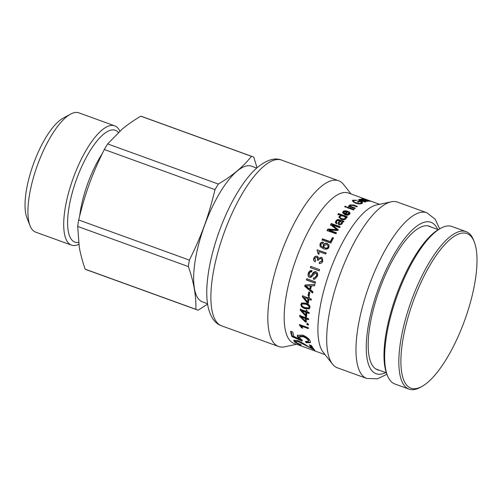 <?xml version="1.0" encoding="UTF-8"?>
<svg xmlns="http://www.w3.org/2000/svg" width="502" height="502" viewBox="0 0 502 502"><rect width="100%" height="100%" fill="white"/><g stroke="black" fill="none" stroke-linecap="round" stroke-linejoin="round"><path stroke-width="0.75" d="M361.195 201.258A79.191 26.405 -70.1 0 1 361.691 201.101M362.231 200.882L362.406 200.235L359.821 199.796L359.451 200.643M360.743 201.089L360.838 200.737A79.95 26.656 -70.1 0 1 362.406 200.235M359.821 199.796L360.838 200.737M358.892 200.16L359.589 200.135M364.828 201.66L365.362 201.942M364.653 201.151L364.747 200.806C365.939 201.327 366.222 201.685 365.607 201.879L360.982 201.177C358.886 200.386 358.202 199.815 358.936 199.476C359.382 199.175 360.994 199.501 363.774 200.442A79.95 26.656 109.9 0 0 361.697 201.07L364.891 201.44L364.697 202.155M358.623 199.714L358.936 199.476L358.779 200.053M365.92 201.666L365.607 201.879M364.603 201.986L364.138 200.875L364.747 200.806M361.609 201.396L361.697 201.07M358.051 202.036L359.181 201.748M361.352 202.532L362.356 203.197M360.618 203.856L361.051 202.846M362.137 202.821L362.312 202.111L362.551 202.864L362.017 203.442C360.543 204.17 358.328 204.057 355.385 203.097L352.348 200.775L352.9 200.172L357.148 200.292L353.897 200.53L353.339 201.66L353.715 202.35M352.385 201.139L353.847 200.562M358.892 201.641L359.062 200.932L362.312 202.111M353.897 200.53C353.019 201.151 353.684 201.873 355.887 202.695C358.29 203.498 359.978 203.624 360.944 203.072L361.22 202.137L359.589 201.547A79.95 26.656 109.9 0 0 358.397 202.162L357.355 201.785A79.95 26.656 -70.1 0 1 359.062 200.932M360.781 203.774L361.22 202.137M349.53 205.751L351.055 205.136M350.509 206.021C349.932 206.479 350.346 206.975 351.764 207.508L351.858 206.855L355.328 208.11A79.95 26.656 109.9 0 0 354.788 208.6L348.438 206.297A79.95 26.656 -70.1 0 1 348.928 205.858L349.825 206.184A79.95 26.656 -70.1 0 1 349.838 206.171L349.794 204.929L353.464 204.979L357.374 206.397A79.95 26.656 109.9 0 0 356.834 206.83L352.969 205.431L350.616 205.362L350.302 206.366M349.48 205.412L349.794 204.929L349.687 205.588M349.825 206.184L349.737 206.768L349.838 206.171M348.84 206.441L348.928 205.858M350.616 205.362C350.032 205.82 350.446 206.322 351.858 206.855M345.05 206.887L346.311 207.288M345.175 206.203L346.393 206.642A79.95 26.656 109.9 0 0 345.847 207.175L344.623 206.736A79.95 26.656 -70.1 0 1 345.175 206.203L345.094 206.843M347.472 207.765L353.866 210.024M347.597 207.081L353.948 209.384A79.95 26.656 109.9 0 0 353.395 209.911L347.045 207.608A79.95 26.656 -70.1 0 1 347.597 207.081L347.516 207.721M340.205 217.084C339.71 217.881 340.231 218.558 341.768 219.123C343.431 219.631 344.541 219.531 345.106 218.816L345.112 218.263C345.658 217.567 345.169 216.908 343.65 216.28C342.019 215.703 340.877 215.785 340.212 216.525L339.992 217.63M340.212 216.525C339.71 217.328 340.231 218.012 341.768 218.577C343.431 219.085 344.548 218.985 345.112 218.263L345.106 218.816M337.896 214.85L338.455 214.147L347.227 217.328M338.95 217.485L339.27 216.839L341.027 216.004L341.053 215.421L337.909 214.279A79.95 26.656 -70.1 0 1 338.473 213.57L347.246 216.751A79.95 26.656 109.9 0 0 346.719 217.416L345.909 217.121A79.95 26.656 109.9 0 0 345.897 217.134L346.242 217.924L345.947 218.659C344.937 219.782 343.349 220.014 341.191 219.361L338.919 217.209L339.27 216.28L341.04 215.44A79.95 26.656 -70.1 0 1 341.053 215.421M345.897 217.134L346.192 218.213M338.455 214.147L338.473 213.57M341.027 215.998L341.04 215.44M324.166 247.266L325.271 248.189C326.589 248.572 327.568 248.245 328.195 247.216L328.107 245.748M325.101 247.919C326.425 248.302 327.404 247.975 328.038 246.934L328.044 245.597L326.777 244.562L324.016 245.516L324.079 247.141L325.271 248.189M321.098 246.055L323.514 247.756L323.338 245.24C324.185 243.752 325.534 243.263 327.373 243.771L329.08 245.133M320.163 246.695L320.169 244.173C320.828 242.817 321.945 242.278 323.526 242.548M323.526 247.731L323.263 247.323M323.344 247.486A79.95 26.656 -70.1 0 1 323.357 247.467L323.181 244.951C324.035 243.451 325.39 242.955 327.229 243.464L329.011 244.982L328.942 247.235C328.252 249.124 326.363 249.613 323.275 248.703L320.081 246.576L320.012 243.884C320.678 242.516 321.801 241.97 323.382 242.24L322.968 243.319L320.872 244.261L321.016 245.936L323.514 247.756M318.299 254.056L317.195 250.674L317.502 249.977L326.325 253.171M317.502 249.977L326.143 252.945A79.95 26.656 109.9 0 0 325.66 254.037L318.795 251.546L319.147 254.232L318.105 253.855L317.195 250.674M317.007 250.454A79.95 26.656 -70.1 0 1 317.32 249.745M315.626 260.632L315.024 261.718C313.643 260.783 313.242 259.584 313.819 258.122C314.597 256.509 315.72 255.894 317.176 256.284L318.663 258.342L321.518 257.426L322.284 257.84M315.25 261.837C313.869 260.908 313.461 259.716 314.032 258.266C314.804 256.673 315.921 256.07 317.383 256.459L317.892 256.723M317.546 260.143C318.124 259.107 317.904 258.254 316.894 257.582M319.423 263.487L319.485 262.169L321.92 261.002C322.284 259.81 321.926 258.963 320.847 258.455L318.425 259.634L318.224 260.475L317.327 259.998C317.91 258.957 317.697 258.097 316.687 257.419L317.208 257.727M319.705 262.301L322.133 261.147L321.493 258.844M318.663 258.342L321.311 257.25L322.177 257.746L322.811 261.322C322.064 262.992 320.86 263.675 319.197 263.362L319.485 262.169M316.687 257.419L314.716 258.417L315.733 260.701M321.606 258.925L320.847 258.455M319.36 270.867L310.587 267.685L311.02 266.449M310.776 266.38L319.548 269.561A79.95 26.656 109.9 0 0 319.109 270.81L310.336 267.629A79.95 26.656 -70.1 0 1 310.776 266.38M310.744 277.537L309.972 277.399C308.479 276.771 308.008 275.391 308.554 273.257L311.679 270.597M314.459 277.995L316.674 275.887C317.107 274.418 316.862 273.464 315.934 273.044L315.488 272.956M314.679 279.256L313.537 279.093L313.794 277.895M310.249 276.207C310.87 276.571 311.573 276 312.351 274.494L315.614 271.67M310.556 276.276L309.972 276.225C310.6 276.589 311.303 276.012 312.087 274.487C313.022 272.304 314.327 271.4 315.99 271.783C317.571 272.498 318.067 273.973 317.477 276.213L314.534 279.275L313.254 279.125L313.518 277.92L314.321 278.014L316.411 275.88C316.85 274.393 316.605 273.439 315.676 273.013L310.6 277.556L309.696 277.424C308.203 276.797 307.732 275.41 308.291 273.257C309.031 271.093 310.292 270.239 312.075 270.697L311.497 271.864M311.554 270.578L312.075 270.697M315.488 271.651L315.99 271.783M311.773 271.921C310.612 271.607 309.809 272.159 309.351 273.584L309.972 276.225M315.476 283.115L306.703 279.934L307.061 278.698M306.778 278.748L315.551 281.929A79.95 26.656 109.9 0 0 315.187 283.178L306.415 279.997A79.95 26.656 -70.1 0 1 306.778 278.748M307.45 301.777L307.782 301.533A79.191 26.405 -70.1 0 1 308.303 298.784L304.017 297.573A79.95 26.656 109.9 0 0 304.011 297.598L307.45 301.777A79.95 26.656 -70.1 0 1 307.977 299.01M308.303 298.784L304.017 297.573M308.586 302.944L307.594 302.58L302.656 296.531L302.329 296.751A79.95 26.656 -70.1 0 1 302.511 295.841L308.197 297.906L308.768 296.5M302.656 296.531L302.838 295.634M311.391 299.907L308.968 299.368A79.95 26.656 109.9 0 0 308.253 303.202L307.262 302.838L302.329 296.751M308.197 297.906A79.95 26.656 -70.1 0 1 308.448 296.695L309.445 297.058A79.95 26.656 109.9 0 0 309.194 298.263L311.284 299.023A79.95 26.656 109.9 0 0 311.064 300.127L308.968 299.368M307.594 302.58L307.262 302.838M305.618 314.898L305.969 314.522A79.191 26.405 -70.1 0 1 306.226 312.012L305.881 312.357L301.922 310.92A79.95 26.656 109.9 0 0 301.915 310.945L305.618 314.898A79.95 26.656 -70.1 0 1 305.881 312.357M306.226 312.012L302.267 310.575L301.922 310.92M306.879 315.84L305.881 315.476L300.56 309.772L300.215 310.117A79.95 26.656 -70.1 0 1 300.315 309.282L306 311.34L306.484 309.897M300.56 309.772L300.66 308.943M309.314 313.129L307.224 312.369L306.873 312.721A79.95 26.656 109.9 0 0 306.527 316.222L305.536 315.858L300.215 310.117M306 311.34A79.95 26.656 -70.1 0 1 306.138 310.223L307.13 310.587A79.95 26.656 109.9 0 0 306.992 311.704L309.088 312.464A79.95 26.656 109.9 0 0 308.968 313.48L306.873 312.721M305.881 315.476L305.536 315.858M379.587 204.314L348.426 193.019A79.95 26.656 -70.1 0 0 296.111 259.095A79.95 26.656 -70.1 0 0 293.921 343.343L311.573 349.743A79.95 26.656 109.9 0 0 311.729 349.8L313.825 350.565M313.744 350.534L325.076 354.644M311.66 348.388A79.95 26.656 -70.1 0 1 309.351 344.824L311.598 345.64A79.95 26.656 109.9 0 0 314.842 350.151L298.357 341.686C296.337 341.027 295.527 341.09 295.942 341.881C296.538 342.671 298.15 343.556 300.773 344.523L301.181 345.125C297.416 343.738 295.025 342.42 294.009 341.165L293.783 340.35L297.874 340.682C299.757 341.316 303.17 343.236 308.115 346.449L311.66 348.388L311.962 347.698L310.167 345.119M295.929 341.868L294.103 340.092M299.167 341.209L298.677 341.021C296.651 340.362 295.841 340.425 296.249 341.203M313.631 348.871L311.798 348.074M296.124 340.77L295.942 341.881M302.399 340.425L292.321 335.989L291.047 331.433M308.379 341.41L308.73 340.136C308.115 338.63 306.389 337.306 303.547 336.164L299.876 336.152L299.543 336.748L299.506 337.551L301.909 340.061L302.072 341.065L291.988 336.622A79.95 26.656 -70.1 0 1 290.551 331.257L292.798 332.073A79.95 26.656 109.9 0 0 293.902 336.466L299.129 338.831L297.353 336.459L297.435 335.336L302.675 335.116C306.791 336.823 309.339 338.932 310.311 341.448L310.292 342.653L306.126 342.703L305.461 341.423L308.379 341.41L308.391 340.751C307.776 339.226 306.051 337.896 303.202 336.76L299.543 336.748M310.399 342.295L306.446 342.057L306.214 341.617M299.129 338.831L299.456 338.204L297.686 335.844L297.648 335.06M292.321 335.989L291.988 336.622M306.446 342.057L306.126 342.703M302.329 327.442L299.769 324.593M308.598 328.088L301.733 325.597L301.382 326.087L302.75 328.226L301.702 327.85L299.418 325.083A79.95 26.656 -70.1 0 1 299.405 324.537L308.228 327.731A79.95 26.656 109.9 0 0 308.247 328.578L301.382 326.087M299.725 324.65L299.418 325.083M302.053 327.342L301.702 327.85M308.567 324.599L307.343 324.154L307.356 323.144M307.004 323.595L308.234 324.035A79.95 26.656 109.9 0 0 308.215 325.058L306.986 324.612A79.95 26.656 -70.1 0 1 307.004 323.595M307.343 324.154L306.986 324.612M305.21 320.941L305.561 320.514A79.191 26.405 -70.1 0 1 305.68 318.149L305.335 318.557L301.369 317.12A79.95 26.656 109.9 0 0 301.369 317.138L305.21 320.941A79.95 26.656 -70.1 0 1 305.335 318.557M305.68 318.149L301.721 316.712L301.369 317.12M306.521 321.769L305.523 321.406L300.008 315.921L299.656 316.323A79.95 26.656 -70.1 0 1 299.713 315.538L305.398 317.597L305.825 316.153M300.008 315.921L300.058 315.137M308.768 319.266L306.678 318.513L306.327 318.914A79.95 26.656 109.9 0 0 306.17 322.202L305.172 321.845L299.656 316.323M305.398 317.597A79.95 26.656 -70.1 0 1 305.48 316.542L306.471 316.9A79.95 26.656 109.9 0 0 306.389 317.961L308.485 318.714A79.95 26.656 109.9 0 0 308.423 319.674L306.327 318.914M305.523 321.406L305.172 321.845M308.83 307.764L309.364 306.948C309.615 305.843 308.51 304.839 306.044 303.936L302.392 303.798M305.185 307.644L308.68 307.933L309.025 307.237C309.282 306.126 308.172 305.116 305.705 304.212L302.204 303.917L301.834 304.645C301.602 305.749 302.719 306.753 305.185 307.644M309.47 308.661L305.379 308.385C302.361 307.268 300.999 305.812 301.282 304.017L301.796 302.857M305.034 308.699C302.022 307.588 300.66 306.12 300.943 304.306L301.62 302.982L305.894 303.114C308.887 304.243 310.23 305.731 309.916 307.563L309.307 308.83L305.034 308.699L305.379 308.385M309.427 295.678L308.347 295.289L309.106 291.9M308.799 292.057L309.878 292.453A79.95 26.656 109.9 0 0 309.106 295.873L308.027 295.477A79.95 26.656 -70.1 0 1 308.799 292.057M308.347 295.289L308.027 295.477M309.665 289.058L309.972 288.926A79.191 26.405 -70.1 0 1 310.776 285.82L305.787 285.971A79.95 26.656 109.9 0 0 305.781 286.008L309.665 289.058A79.95 26.656 -70.1 0 1 310.474 285.92M310.776 285.82L305.787 285.971M312.922 292.854L305.009 286.171L305.348 284.866M314.76 285.663L311.497 285.876A79.95 26.656 109.9 0 0 310.5 289.736L312.922 291.725A79.95 26.656 109.9 0 0 312.614 293.005L304.708 286.291A79.95 26.656 -70.1 0 1 305.053 284.973L314.854 284.364A79.95 26.656 109.9 0 0 314.465 285.751L311.497 285.876M322.14 240.257L322.692 239.165L330.423 241.964L332.525 237.967L333.566 238.343M332.412 237.597L333.46 237.973A79.95 26.656 109.9 0 0 330.774 243.119L322.002 239.937A79.95 26.656 -70.1 0 1 322.56 238.833L330.291 241.631A79.95 26.656 -70.1 0 1 332.412 237.597L332.525 237.967M330.423 241.964L330.291 241.631M322.692 239.165L322.56 238.833M330.592 225.241L331.376 224.011L340.155 227.186M336.779 230.085L336.723 229.621L330.536 224.77A79.95 26.656 -70.1 0 1 331.333 223.528L340.105 226.709A79.95 26.656 109.9 0 0 339.534 227.594L332.192 224.934A79.95 26.656 109.9 0 0 332.18 224.952L338.222 229.696A79.95 26.656 109.9 0 0 337.689 230.569L328.942 230.023A79.95 26.656 109.9 0 0 328.923 230.048L336.39 232.752A79.95 26.656 109.9 0 0 335.832 233.719L327.053 230.537A79.95 26.656 -70.1 0 1 327.938 229.025L336.71 229.64A79.95 26.656 -70.1 0 1 336.723 229.621L336.779 230.085L335.273 229.947L335.204 229.508M327.147 230.951L328.019 229.452L335.273 229.947M328.923 230.048L329.011 230.468L336.472 233.173M332.18 224.952L332.23 225.423L338.292 230.142M331.376 224.011L331.333 223.528M328.019 229.452L327.938 229.025M339.157 223.446L339.754 224.582L341.423 223.98L341.686 222.53L339.948 221.068L339.157 223.446L339.716 224.087L341.391 223.472L341.686 222.53M335.405 222.706L335.945 221.407C337.093 219.989 338.317 219.675 339.609 220.466L343.895 221.708M338.116 224.024L339.101 220.761C338.235 220.221 337.444 220.416 336.716 221.338L336.396 222.235L336.804 223.334M336.396 222.235L337.068 223.039L336.384 223.817L335.367 222.468L335.92 220.899C337.08 219.462 338.304 219.142 339.59 219.939L343.883 221.181A79.95 26.656 109.9 0 0 343.286 222.003L342.389 221.884L342.515 222.85M338.492 222.85L339.101 220.761M342.389 221.884L342.107 223.98L339.145 224.996L338.072 223.792L338.461 222.342M343.845 212.622L344.723 214.379A79.191 26.405 -70.1 0 1 346.575 212.258L346.625 211.649L343.883 212.026L343.606 213.143M344.723 214.379L344.755 213.789A79.95 26.656 -70.1 0 1 346.625 211.649M343.883 212.026L344.755 213.789M342.596 212.923L342.96 212.308C343.531 211.267 345.225 211.154 348.03 211.963M348.3 212.917L349.003 212.346L350.038 213.507M348.746 214.36L349.028 213.262L348.79 213.764L348.35 212.308L349.059 211.731L350.107 213.193L349.681 214.084C348.583 215.245 346.957 215.471 344.818 214.762L342.571 212.628L343.004 211.706C343.581 210.658 345.276 210.539 348.087 211.348A79.95 26.656 109.9 0 0 345.614 214.153L348.79 213.764L348.746 214.36L345.583 214.743L345.614 214.153M349.003 212.346L349.059 211.731M362.293 199.608L362.482 198.987L363.322 199.35L362.676 199.338L362.457 200.053M362.174 199.564L361.691 198.899L362.482 198.987M361.208 199.212L362.218 199.363A79.95 26.656 -70.1 0 1 362.231 199.363L362.162 199.558M362.764 199.294L367.659 201.315A79.95 26.656 109.9 0 0 367.207 201.39L360.856 199.087A79.95 26.656 -70.1 0 1 361.264 199.018M365.318 199.432L372.177 201.635A79.95 26.656 109.9 0 0 371.787 201.522L365.801 199.401L365.45 200.11M362.883 199.024L363.812 199.212A79.95 26.656 -70.1 0 1 363.818 199.212L363.536 198.867L364.935 199.162M363.818 199.212L363.486 199.03M365.801 199.401L370.79 201.308A79.95 26.656 109.9 0 0 370.376 201.252L364.383 199.2L369.321 201.195A79.95 26.656 109.9 0 0 368.888 201.202L362.538 198.899A79.95 26.656 -70.1 0 1 362.927 198.892M364.383 199.2L364.019 199.94M366.717 378.445L337.438 367.834A88.139 29.386 -70.1 0 1 332.431 364.044L323.119 352.14A79.95 26.656 -70.1 0 1 329.858 271.331A79.95 26.656 -70.1 0 1 376.481 204.979L391.253 201.817A88.139 29.386 -70.1 0 1 397.528 202.118L426.8 212.729A88.139 29.386 109.9 0 0 369.133 285.575A88.139 29.386 109.9 0 0 366.717 378.445L377.416 378.828L386.935 374.291M332.431 364.044A88.139 29.386 -70.1 0 1 339.854 274.958A88.139 29.386 -70.1 0 1 391.253 201.817M379.242 370.231A76.335 25.451 -70.1 0 1 377.485 369.798A76.335 25.451 -70.1 0 1 379.581 289.359A76.335 25.451 -70.1 0 1 429.53 226.27A76.335 25.451 -70.1 0 1 431.155 227.067M296.506 344.284L284.835 346.782A88.139 29.386 -70.1 0 1 278.56 346.487A88.139 29.386 -70.1 0 1 280.982 253.61A88.139 29.386 -70.1 0 1 338.649 180.764A88.139 29.386 -70.1 0 1 343.657 184.56L351.011 193.954M195.855 309.307L85.171 269.179C82.384 261.09 80.414 253.705 79.253 247.015L77.672 226.433L188.35 266.568C193.772 281.873 196.276 296.117 195.855 309.307A81.475 27.164 109.9 0 0 197.035 309.834A81.475 27.164 109.9 0 0 198.171 310.167L207.577 304.143M78.701 219.976C81.77 206.993 85.315 194.989 89.337 183.958C93.334 172.914 98.329 161.437 104.309 149.508L214.994 189.643C208.343 217.04 201.873 234.829 189.386 260.111L78.701 219.976A81.475 27.164 109.9 0 0 77.672 226.433M107.66 143.911L122.042 129.259C127.219 124.916 133.457 120.555 140.767 116.182L251.452 156.317C243.332 166.62 232.294 175.857 218.339 184.046L107.66 143.911A81.475 27.164 109.9 0 0 104.309 149.508M256.704 168.063L251.621 166.218A72.15 24.052 109.9 0 0 204.414 225.844A72.15 24.052 109.9 0 0 202.431 301.871L207.514 303.716M257.055 167.75L253.767 157.176A81.475 27.164 109.9 0 0 252.581 156.649A81.475 27.164 109.9 0 0 251.452 156.317M218.339 184.046A81.475 27.164 109.9 0 0 214.994 189.643M189.386 260.111A81.475 27.164 109.9 0 0 188.35 266.568M252.581 156.649L141.903 116.514A81.475 27.164 109.9 0 0 140.767 116.182M85.171 269.179A81.475 27.164 109.9 0 0 86.357 269.706L197.035 309.834M70.487 114.167L62.988 118.265A56.582 18.863 109.9 0 0 33.483 163.865A56.582 18.863 109.9 0 0 26.907 217.78L30.032 225.731A63.434 21.153 -70.1 0 1 37.412 165.29A63.434 21.153 -70.1 0 1 70.487 114.167A63.434 21.153 -70.1 0 1 78.914 112.862L114.688 125.833A63.434 21.153 109.9 0 0 73.179 178.26A63.434 21.153 109.9 0 0 71.441 245.108A63.434 21.153 109.9 0 0 78.814 244.336M71.441 245.108L35.667 232.137A63.434 21.153 -70.1 0 1 30.032 225.731M119.852 131.147A63.434 21.153 109.9 0 0 114.688 125.833M466.521 233.424A82.234 27.415 -70.1 0 1 474.277 241.876A82.234 27.415 -70.1 0 1 464.714 320.232A82.234 27.415 -70.1 0 1 421.831 386.502A82.234 27.415 -70.1 0 1 408.346 316.26A82.234 27.415 -70.1 0 1 466.521 233.424M409.036 389.138L394.867 383.999A83.759 27.924 -70.1 0 1 387.425 375.54A83.759 27.924 -70.1 0 1 397.164 295.734A83.759 27.924 -70.1 0 1 440.838 228.234A83.759 27.924 -70.1 0 1 451.511 226.358A83.759 27.924 -70.1 0 1 451.969 226.515L466.138 231.654A83.759 27.924 109.9 0 0 465.68 231.497A83.759 27.924 109.9 0 0 411.088 301.558A83.759 27.924 109.9 0 0 409.036 389.138A83.759 27.924 109.9 0 0 420.168 387.412L421.831 386.502M440.838 228.234L439.175 229.144A82.234 27.415 109.9 0 0 396.291 295.421A82.234 27.415 109.9 0 0 386.728 373.777L387.425 375.54M474.277 241.876L473.581 240.107A83.759 27.924 109.9 0 0 466.138 231.654M355.774 203.235L355.887 202.695M352.743 200.869L352.9 200.172M353.364 205.569L353.464 204.979M341.768 219.123L341.768 218.577M339.27 216.839L339.27 216.28M294.316 340.488L294.009 341.165M298.677 341.021L298.357 341.686M306.251 345.301L306.007 345.853M303.547 336.164L303.202 336.76M308.73 340.136L308.391 340.751M297.686 335.844L297.353 336.459M309.364 306.948L309.025 307.237M306.044 303.936L305.705 304.212M301.282 304.017L300.943 304.306M341.423 223.98L341.391 223.472M339.754 224.582L339.716 224.087M341.059 220.993L341.046 220.466M339.609 220.466L339.59 219.939M335.945 221.407L335.92 220.899M338.863 222.041L338.837 221.526M342.96 212.308L343.004 211.706M385.762 372.597A80.521 26.844 -70.1 0 1 378.27 288.882A80.521 26.844 -70.1 0 1 437.675 229.427M221.614 325.836A88.139 29.386 -70.1 0 1 224.036 232.959A88.139 29.386 -70.1 0 1 281.704 160.119C275.096 157.427 267.208 159.686 258.034 166.909C253.642 170.611 249.293 175.374 244.989 181.209C234.967 194.958 226.327 211.806 219.073 231.755C212.045 251.464 207.997 269.668 206.937 286.36C206.517 293.601 206.818 300.052 207.847 305.699C210.131 316.768 214.724 323.476 221.614 325.836L278.56 346.487M118.397 132.459A59.443 19.816 109.9 0 0 76.467 179.471A59.443 19.816 109.9 0 0 78.544 242.397M102.333 153.518A57.843 19.283 109.9 0 0 79.711 215.816M361.17 203.348L361.34 202.639M309.025 307.632L308.68 307.933M302.537 303.641L302.204 303.917M439.658 228.881L435.203 219.223L426.8 212.729M338.649 180.764L281.704 160.119M438.29 229.652L427.773 225.837M386.377 372.817L375.86 369.008"/></g></svg>
